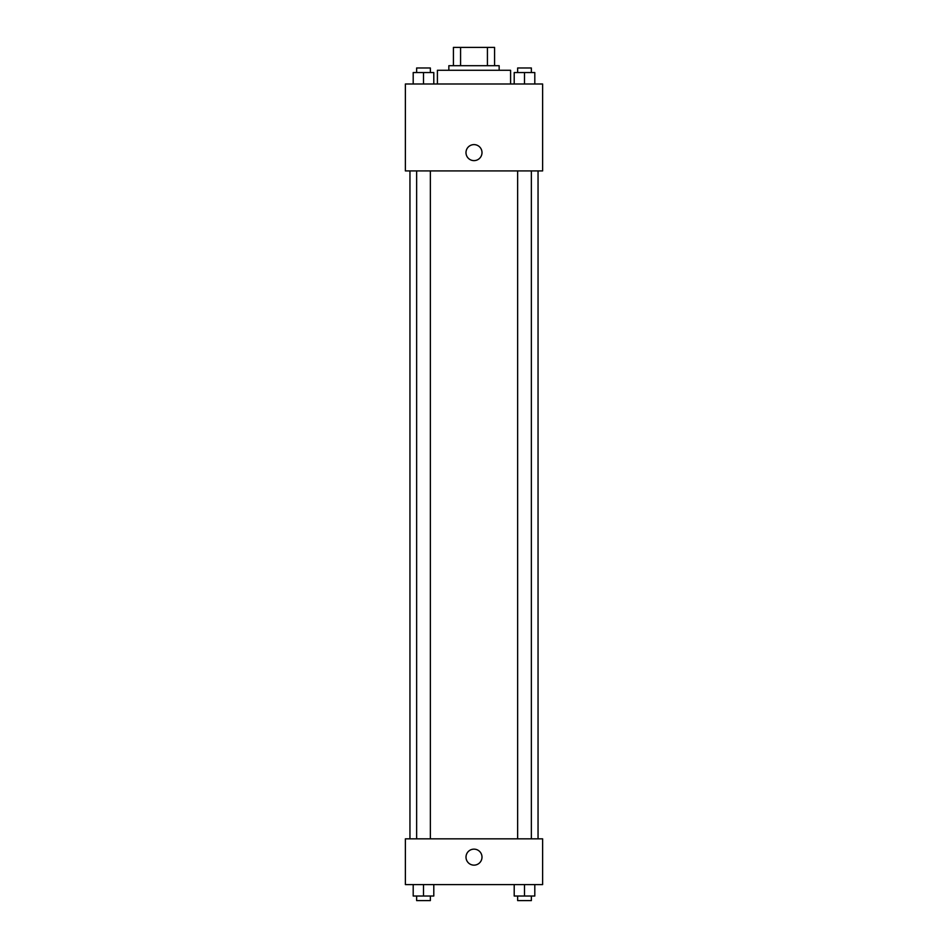 <?xml version="1.0" encoding="UTF-8"?>
<svg xmlns="http://www.w3.org/2000/svg" width="948" height="948" viewBox="0 0 948 948"><rect width="100%" height="100%" fill="white"/><g stroke="black" fill="none" stroke-linecap="round" stroke-linejoin="round"><path stroke-width="1.42" d="M460.574 65.696L460.574 47.4L453.417 47.4L453.417 65.696L453.417 47.4M460.574 47.4L494.583 47.4L494.583 65.696M487.426 65.696L487.426 47.4M448.842 70.27L448.842 65.696L499.158 65.696L499.158 70.27M510.593 83.993L510.593 70.27L437.407 70.27L437.407 83.993M405.377 83.993L542.623 83.993L542.623 170.924L405.377 170.924L405.377 83.993M465.989 152.616A8.011 8.011 0 0 1 478.005 145.684A8.011 8.011 0 0 1 478.005 159.548A8.011 8.011 0 0 1 465.989 152.616M405.377 838.838L542.623 838.838L542.623 884.591L405.377 884.591L405.377 838.838M474 865.145A8.011 8.011 0 0 1 467.068 853.141A8.011 8.011 0 0 1 480.932 853.141A8.011 8.011 0 0 1 474 865.145M514.207 884.591L514.207 896.026L534.802 896.026L534.802 884.591L534.802 896.026M524.505 896.026L524.505 884.591M531.366 896.026L531.366 900.6L517.644 900.6L517.644 896.026M413.198 884.591L413.198 896.026L433.793 896.026L433.793 884.591L433.793 896.026M423.495 896.026L423.495 884.591M430.356 896.026L430.356 900.6L416.634 900.6L416.634 896.026M514.207 83.993L514.207 72.558L534.802 72.558L534.802 83.993L534.802 72.558M524.505 83.993L524.505 72.558M531.366 72.558L531.366 67.983L517.644 67.983L517.644 72.558M413.198 83.993L413.198 72.558L433.793 72.558L433.793 83.993L433.793 72.558M423.495 83.993L423.495 72.558M430.356 72.558L430.356 67.983L416.634 67.983L416.634 72.558M538.049 838.838L538.049 170.924M409.951 838.838L409.951 170.924M517.644 170.924L517.644 838.838M531.366 170.924L531.366 838.838M430.356 838.838L430.356 170.924M416.634 838.838L416.634 170.924"/></g></svg>
